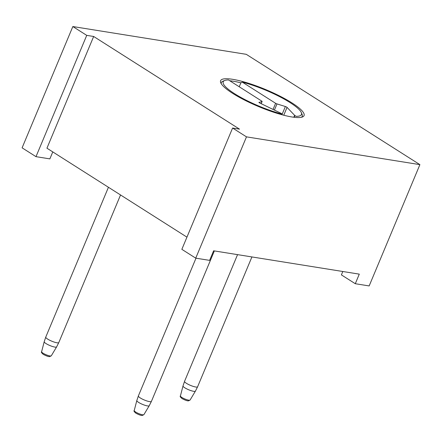 <?xml version="1.0" encoding="UTF-8"?>
<svg xmlns="http://www.w3.org/2000/svg" width="442" height="442" viewBox="0 0 442 442"><rect width="100%" height="100%" fill="white"/><g stroke="black" fill="none" stroke-linecap="round" stroke-linejoin="round"><path stroke-width="0.66" d="M282.211 114.075L285.372 106.522A1.414 0.287 -157.3 0 1 286.742 107.141A1.414 0.287 -157.3 0 1 287.046 107.378L283.764 115.229M293.831 117.246L294.626 115.334A1.414 0.287 22.7 0 0 294.936 115.566L296.162 116.351A42.41 8.636 22.7 0 0 301.284 112.495A42.41 8.636 22.7 0 0 290.074 102.594A42.41 8.636 22.7 0 0 242.36 82.168L240.873 82.836L239.227 86.77M301.284 112.495L302.052 114.251A43.824 8.923 -157.3 0 1 302.217 116.334A43.824 8.923 -157.3 0 1 301.394 117.285A43.824 8.923 22.7 0 0 302.217 116.334A43.824 8.923 22.7 0 0 301.549 113.323M261.15 103.671L262.051 101.522L258.946 102.439M262.051 101.522A1.414 0.287 22.7 0 0 262.123 101.472A1.414 0.287 22.7 0 0 261.741 101.074L228.486 79.947A42.41 8.636 22.7 0 0 224.751 80.483A42.41 8.636 22.7 0 0 238.067 95.826A42.41 8.636 22.7 0 0 282.289 114.124L281.062 113.345A1.414 0.287 22.7 0 0 280.582 113.086L259.786 103.008A1.414 0.287 -157.3 0 1 258.929 102.351A1.414 0.287 -157.3 0 1 259.001 102.301M223.978 80.875A43.824 8.923 22.7 0 0 221.365 82.51A43.824 8.923 22.7 0 0 221.265 83.765A43.824 8.923 -157.3 0 1 221.365 82.51A43.824 8.923 -157.3 0 1 222.961 81.168L224.751 80.483M294.626 115.334L287.046 107.378M273.051 109.434L275.615 103.295L242.36 82.168M275.615 103.295A1.414 0.287 22.7 0 0 276.99 103.914L274.405 110.091M285.372 106.522L276.99 103.914M232.73 93.406A45.239 9.21 -157.3 0 1 220.768 82.842A45.239 9.21 -157.3 0 1 243.907 81.88A45.239 9.21 -157.3 0 1 291.919 102.887A45.239 9.21 -157.3 0 1 302.405 116.992A45.239 9.21 -157.3 0 1 232.73 93.406M240.873 82.836A43.824 8.923 22.7 0 0 229.763 80.753M35.99 156.661L86.731 35.366L72.842 26.542L22.1 147.832L35.99 156.661L49.863 158.882L52.78 151.91M246.481 136.86L195.74 258.156L181.85 249.332L232.591 128.036L246.481 136.86L419.9 164.639L246.26 54.322L72.842 26.542M186.944 237.15L46.935 148.197L93.665 36.476L86.731 35.366M419.9 164.639L369.158 285.935L355.285 283.714L359.291 274.139L213.619 250.802L209.613 260.377L195.74 258.156M232.591 128.036L239.525 129.147L93.665 36.476M342.815 271.498L341.395 274.891L355.285 283.714M294.936 115.566L294.212 117.29M51.3 355.788L49.692 356.622C48.487 356.744 46.349 355.987 43.261 354.346C41.548 352.876 40.995 352.009 41.614 351.738A5.254 1.072 22.7 0 0 43.029 353.186A5.254 1.072 22.7 0 0 48.073 355.462A5.254 1.072 22.7 0 0 51.3 355.788L56.609 346.904A6.724 1.37 -157.3 0 1 52.476 346.489A6.724 1.37 -157.3 0 1 46.023 343.572A6.724 1.37 -157.3 0 1 44.206 341.721L45.764 337.108A7.066 1.442 22.7 0 0 47.659 339.091A7.066 1.442 22.7 0 0 54.532 342.185A7.066 1.442 22.7 0 0 58.803 342.561L120.544 194.966M237.558 254.636L184.557 381.341A7.066 1.442 22.7 0 0 186.452 383.33A7.066 1.442 22.7 0 0 193.325 386.424A7.066 1.442 22.7 0 0 197.596 386.794L251.918 256.94M190.093 400.027L188.485 400.855C187.286 400.982 185.143 400.22 182.06 398.579C180.342 397.109 179.795 396.242 180.408 395.971A5.254 1.072 22.7 0 0 181.828 397.419A5.254 1.072 22.7 0 0 186.867 399.701A5.254 1.072 22.7 0 0 190.093 400.027L195.403 391.142A6.724 1.37 -157.3 0 1 191.27 390.722A6.724 1.37 -157.3 0 1 184.822 387.805A6.724 1.37 -157.3 0 1 183.005 385.954L184.557 381.341M143.91 414.629L142.296 415.458C141.097 415.585 138.954 414.823 135.871 413.182C134.158 411.712 133.606 410.845 134.219 410.574A5.254 1.072 22.7 0 0 135.639 412.021A5.254 1.072 22.7 0 0 140.678 414.303A5.254 1.072 22.7 0 0 143.91 414.629L149.219 405.745A6.724 1.37 -157.3 0 1 145.087 405.325A6.724 1.37 -157.3 0 1 138.633 402.408A6.724 1.37 -157.3 0 1 136.816 400.557L138.368 395.944A7.066 1.442 22.7 0 0 140.269 397.933A7.066 1.442 22.7 0 0 147.136 401.027A7.066 1.442 22.7 0 0 151.413 401.397L214.359 250.923M261.194 103.693L262.123 101.472M56.609 346.904L58.803 342.561M41.614 351.738L44.206 341.721M108.439 187.27L45.764 337.108M195.403 391.142L197.596 386.794M180.408 395.971L183.005 385.954M149.219 405.745L151.413 401.397M134.219 410.574L136.816 400.557M195.994 258.194L138.368 395.944"/></g></svg>
